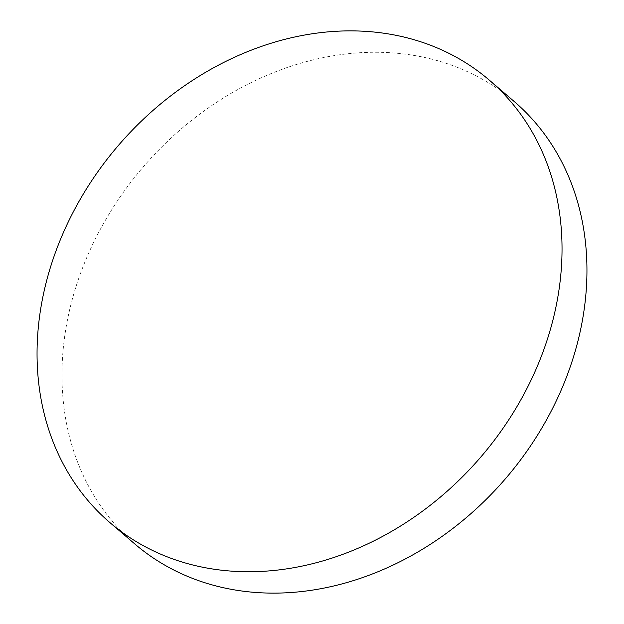 <?xml version="1.0" encoding="UTF-8"?>
<svg xmlns="http://www.w3.org/2000/svg" width="624" height="624" viewBox="0 0 624 624"><rect width="100%" height="100%" fill="white"/><g stroke="black" fill="none" stroke-linecap="round" stroke-linejoin="round"><path stroke-width="0.47" stroke-dasharray="3.12 2.34" d="M514.285 101.572A291.424 238.969 -49.4 0 0 259.584 78.569A291.424 238.969 -49.4 0 0 70.98 304.286A291.424 238.969 -49.4 0 0 134.636 543.816"/><path stroke-width="0.94" d="M46.067 282.898A291.424 238.969 -49.4 0 0 109.715 522.428A291.424 238.969 -49.4 0 0 364.416 545.431A291.424 238.969 -49.4 0 0 553.02 319.714A291.424 238.969 -49.4 0 0 489.364 80.184A291.424 238.969 -49.4 0 0 234.671 57.182A291.424 238.969 -49.4 0 0 46.067 282.898M109.715 522.428L134.636 543.816A291.424 238.969 -49.4 0 0 389.329 566.818A291.424 238.969 -49.4 0 0 577.933 341.102A291.424 238.969 -49.4 0 0 514.285 101.572L489.364 80.184"/></g></svg>
